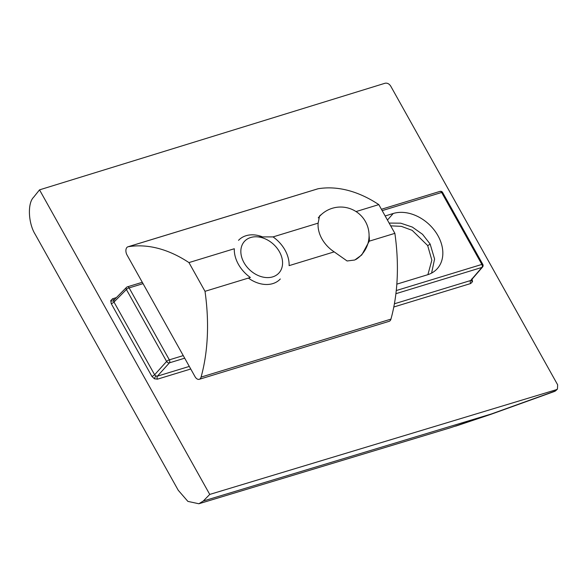 <?xml version="1.0" encoding="UTF-8"?>
<svg xmlns="http://www.w3.org/2000/svg" width="587" height="587" viewBox="0 0 587 587"><rect width="100%" height="100%" fill="white"/><g stroke="black" fill="none" stroke-linecap="round" stroke-linejoin="round"><path stroke-width="0.88" d="M389.13 223.075L400.723 223.185L412.316 227.066L422.537 234.301L430.124 244.016L434.593 259.028L431.577 273.094M427.894 274.657L431.849 260.151L427.659 245.542L412.184 230.353L401.332 226.347L390.678 225.841M190.746 369.003L157.485 379.158A2.275 1.387 73 0 1 157.419 376.157L155.878 375.974L154.623 374.763A2.275 0.602 150.8 0 1 151.894 376.384L111.251 303.662A2.275 0.602 150.8 0 0 113.981 302.041L113.724 300.544A2.275 1.409 -165 0 1 110.745 300.647L112.557 298.776A2.275 1.387 -107 0 0 114.135 299.869M113.724 300.544L114.641 299.597M471.537 279.588L470.635 280.52A2.275 1.387 -107 0 0 470.701 283.521L472.513 281.657A2.275 1.409 15 0 1 471.324 280.05M385.065 83.244L385.057 83.244C387.288 82.848 389.152 83.78 390.663 86.025L557.65 384.815L557.452 389.049L556.021 390.45A4.549 3.441 -134.4 0 1 554.898 391.111L556.329 389.702L209.742 494.423L39.527 189.858L385.057 83.244M556.329 389.702L557.452 389.049M39.527 189.858L33.547 197.32C27.354 203.359 28.279 223.398 35.249 234.426L178.243 490.27L187.877 501.386L198.861 503.756L203.278 501.019L209.742 494.423M198.861 503.756L450.581 427.703L491.334 413.989L554.898 391.111A4.549 2.223 -109.8 0 1 554.377 391.485A4.549 4.549 0 0 0 556.021 390.45M554.377 391.485L490.813 414.363A4.549 2.223 -109.8 0 0 491.334 413.989L203.278 501.019M396.827 284.145L427.483 274.789A36.416 27.207 42.8 0 0 436.721 269.25A36.416 27.207 42.8 0 0 434.109 229.906A36.416 27.207 42.8 0 0 393.224 213.492L385.153 215.957M250.708 237.508A23.385 17.471 -137.2 0 1 279.441 251.779A23.385 17.471 -137.2 0 1 272.706 276.873A23.385 17.471 -137.2 0 1 243.972 262.609A23.385 17.471 -137.2 0 1 250.708 237.508M238.535 240.347A28.447 21.257 -137.2 0 1 246.041 235.717A28.447 21.257 -137.2 0 1 261.868 236.627M280.307 278.979A28.447 21.257 -137.2 0 1 272.801 283.609A28.447 21.257 -137.2 0 1 248.396 278.069M257.994 236.899L273.05 236.906A30.729 22.959 -137.2 0 1 285.011 250.077A30.729 22.959 -137.2 0 1 289.112 265.64L334.194 251.874L347.108 260.98L354.775 260.012L361.761 254.941L369.252 241.169A28.734 21.47 42.8 0 0 369.062 235.666M250.363 277.475A30.729 22.959 -137.2 0 1 238.403 264.304A30.729 22.959 -137.2 0 1 234.301 248.741L188.955 262.587A170.7 104.016 -107 0 0 128.223 246.731A5.687 3.471 -107 0 0 127.944 246.789A5.687 3.471 -107 0 0 127.041 255.015L195.016 376.641A5.687 3.471 -107 0 0 199.25 379.312A5.687 3.471 -107 0 0 200.262 378.659A5.687 3.471 -107 0 0 201.077 377.096A170.7 104.016 -107 0 0 205.01 291.321L250.363 277.475M273.05 236.906L318.132 223.141A28.734 21.47 42.8 0 0 321.903 238.814A28.734 21.47 42.8 0 0 334.194 251.874M199.25 379.312L389.108 321.338A5.687 3.471 -107 0 0 390.128 320.685A5.687 3.471 -107 0 0 390.942 319.123A170.7 104.016 -107 0 0 394.875 233.347L378.813 204.614A170.7 104.016 -107 0 0 318.081 188.757A5.687 3.471 -107 0 0 317.809 188.823L127.944 246.789M356.023 211.577L378.813 204.614M369.252 241.169L394.875 233.347M205.01 291.321L188.955 262.587M318.132 223.141L319.57 215.921L321.881 214.072M427.659 245.542A2.275 0.602 150.8 0 0 430.124 244.016M151.894 376.384L154.418 378.784A2.275 0.55 116.4 0 1 155.878 375.974M112.557 298.776L116.373 297.609M472.513 281.657L472.007 278.642M470.701 283.521L393.796 307.001M154.418 378.784L157.485 379.158M110.745 300.647L111.251 303.662M184.7 358.18L169.401 362.854A2.275 1.666 -138 0 1 166.605 361.46L126.396 289.508L113.981 302.041L154.623 374.763L166.605 361.46A2.275 0.602 -29.2 0 1 169.342 359.846L183.254 355.597M394.398 303.795L470.635 280.52L481.927 267.423L395.902 293.691M143.045 283.646L129.133 287.894L169.342 359.846A2.275 1.387 -107 0 1 169.401 362.854L157.419 376.157L189.3 366.42M396.262 290.558L481.861 264.421L441.651 192.47L382.174 210.63M387.442 220.052L393.224 213.492M482.822 264.421A2.275 0.602 -29.2 0 0 481.861 264.421A2.275 1.387 73 0 1 481.927 267.423A2.275 1.717 -139.2 0 0 482.558 267.019A2.275 2.275 0 0 0 482.822 264.421L442.613 192.47A2.275 2.275 0 0 0 439.957 191.399A2.275 1.387 73 0 1 441.651 192.47A2.275 0.602 -29.2 0 1 442.613 192.47M126.484 287.403A2.275 1.688 -135.3 0 0 126.396 289.508A2.275 0.602 -29.2 0 1 129.133 287.894A2.275 1.387 -107 0 0 127.438 286.823A2.275 2.275 0 0 0 126.484 287.403L114.061 299.942M201.077 377.096L390.942 319.123M128.223 246.731L318.081 188.757M490.813 414.363L455.644 426.147M482.558 267.019L471.266 280.116M439.957 191.399L381.418 209.273M142.289 282.296L127.438 286.823M355.832 259.527A28.447 28.447 0 0 0 332.301 208.282A28.447 28.447 0 0 0 318.257 217.887"/></g></svg>
